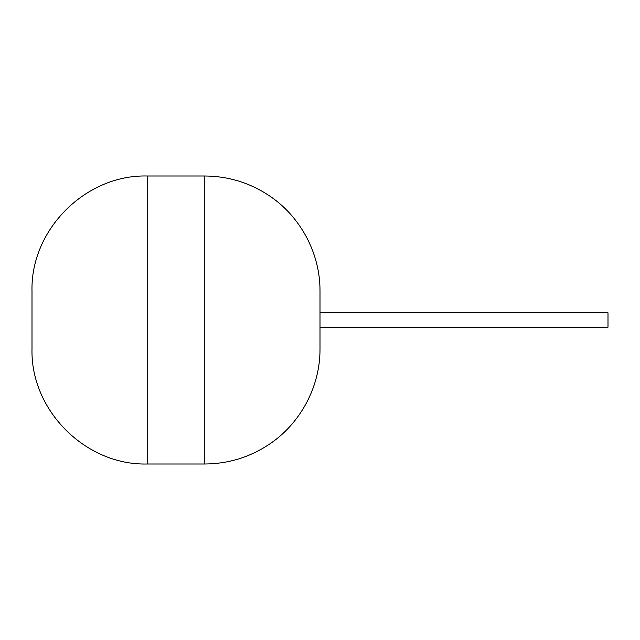 <?xml version="1.0" encoding="UTF-8"?>
<svg xmlns="http://www.w3.org/2000/svg" width="640" height="640" viewBox="0 0 640 640"><rect width="100%" height="100%" fill="white"/><g stroke="black" fill="none" stroke-linecap="round" stroke-linejoin="round"><path stroke-width="0.96" d="M320 312.8L608 312.8L608 327.2L320 327.2M32 348.8L32 291.2C30.416 229.632 85.656 174.408 147.2 176L147.2 464C85.656 465.592 30.416 410.368 32 348.8M204.8 176C227.728 176.144 248.808 182.448 268.048 194.912C300.08 215.6 320.296 253.064 320 291.2L320 348.8C320.296 386.936 300.08 424.4 268.048 445.088C248.808 457.552 227.728 463.856 204.8 464L204.8 176L147.2 176M204.8 464L147.2 464"/></g></svg>
